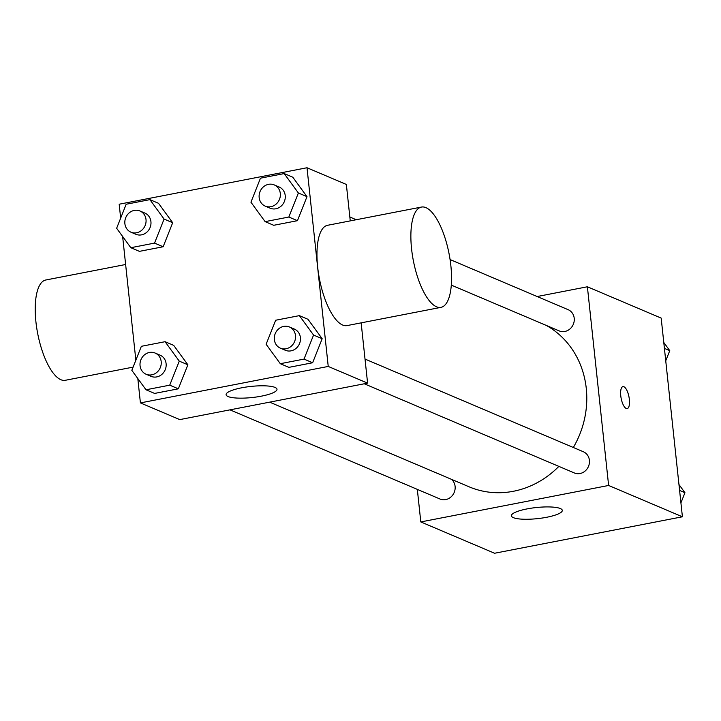 <?xml version="1.0" encoding="UTF-8"?>
<svg xmlns="http://www.w3.org/2000/svg" width="721" height="721" viewBox="0 0 721 721"><rect width="100%" height="100%" fill="white"/><g stroke="black" fill="none" stroke-linecap="round" stroke-linejoin="round"><path stroke-width="1.08" d="M537.163 296.529L587.39 286.778L661.175 318.096L682.408 516.786L494.588 553.25L420.803 521.932L417.324 489.379M573.321 447.498A89.575 81.392 -67 0 0 586.272 388.403A89.575 81.392 -67 0 0 546.356 325.45M269.672 402.156L469.092 486.81A89.575 81.392 -67 0 0 558.865 466.379M587.39 286.778L608.623 485.467L420.803 521.932M229.999 409.852L440.035 499.022A11.518 10.464 -67 0 0 450.742 497.166A11.518 10.464 -67 0 0 455.104 486.369A11.518 10.464 -67 0 0 451.508 479.348M451.292 285.101L559.154 330.885A11.518 10.464 -67 0 0 569.86 329.037A11.518 10.464 -67 0 0 574.213 318.231A11.518 10.464 -67 0 0 568.157 309.688L450.075 259.56M365.015 359.067L583.334 451.743A11.518 10.464 113 0 1 588.471 466.442A11.518 10.464 113 0 1 574.331 472.949L364.294 383.788M608.623 485.467L682.408 516.786M560.325 508.539A25.595 5.579 -6.1 0 1 562.299 510.378A25.595 5.579 -6.1 0 1 537.442 518.642A25.595 5.579 -6.1 0 1 511.396 515.812A25.595 5.579 -6.1 0 1 531.539 508.143A25.595 5.579 -6.1 0 1 560.325 508.539M620.763 395.775A11.194 3.984 -101 0 1 622.926 386.618A11.194 3.984 -101 0 1 628.973 396.847A11.194 3.984 -101 0 1 627.198 408.6A11.194 3.984 -101 0 1 620.763 395.775M622.926 386.618A11.194 3.984 -101 0 1 628.964 396.847A11.194 3.984 -101 0 1 627.189 408.6M120.668 218.13L119.181 204.214L307.002 167.75L346.359 184.45L350.253 220.896M361.149 322.855L367.593 383.139L179.763 419.604L140.415 402.904L137.81 378.543M173.689 345.359L187.875 364.79L178.339 388.817L154.618 393.423L178.339 388.817L187.875 364.79L173.689 345.359L165.082 341.7L179.268 361.131L169.723 385.167L146.002 389.773L131.826 370.342L141.361 346.305L165.082 341.7M292.807 177.222L306.984 196.653L297.449 220.689L273.728 225.294L297.449 220.689L306.984 196.653L292.807 177.222L284.191 173.572L298.377 192.994L288.842 217.03L265.121 221.635L250.935 202.204L260.47 178.177L284.191 173.572M135.854 360.194L122.633 236.479M307.002 167.75L328.235 366.439L140.415 402.904M158.512 203.295L172.689 222.726L163.153 246.753L139.432 251.359L163.153 246.753L172.689 222.726L158.512 203.295L149.905 199.636L164.082 219.067L154.546 243.103L130.825 247.709L116.64 228.278L126.175 204.241L149.905 199.636M307.984 319.286L322.17 338.717L312.635 362.753L288.905 367.359L312.635 362.753L322.17 338.717L307.984 319.286L299.377 315.636L313.563 335.058L304.019 359.094L280.298 363.699L266.121 344.268L275.656 320.241L299.377 315.636M328.235 366.439L367.593 383.139M275.016 387.42A25.595 5.579 -6.1 0 1 276.99 389.259A25.595 5.579 -6.1 0 1 252.134 397.532A25.595 5.579 -6.1 0 1 226.097 394.693A25.595 5.579 -6.1 0 1 246.231 387.024A25.595 5.579 -6.1 0 1 275.016 387.42M440.946 307.362L347.035 325.595A51.083 18.187 -101 0 1 317.664 267.112A51.083 18.187 -101 0 1 327.559 225.294L421.47 207.062A51.083 18.187 -101 0 1 449.066 253.747A51.083 18.187 -101 0 1 440.946 307.362A51.083 18.187 -101 0 1 411.574 248.88A51.083 18.187 -101 0 1 421.47 207.062M125.625 264.499L45.829 279.991A51.083 18.187 79 0 0 37.699 333.607A51.083 18.187 79 0 0 65.296 380.291L133.097 367.124M280.415 348.18L285.336 350.271A11.518 10.464 -67 0 0 296.043 348.414A11.518 10.464 -67 0 0 300.405 337.617A11.518 10.464 -67 0 0 294.339 329.064L289.418 326.974A11.518 10.464 -67 0 0 275.287 333.49A11.518 10.464 -67 0 0 280.415 348.18A11.518 10.464 -67 0 0 291.122 346.323A11.518 10.464 -67 0 0 295.484 335.526A11.518 10.464 -67 0 0 289.418 326.974M313.563 335.058L322.17 338.717M304.019 359.094L312.635 362.753M280.298 363.699L288.905 367.359M146.129 374.253L151.04 376.335A11.518 10.464 -67 0 0 161.747 374.487A11.518 10.464 -67 0 0 166.109 363.681A11.518 10.464 -67 0 0 160.044 355.138L155.123 353.047A11.518 10.464 -67 0 0 140.992 359.563A11.518 10.464 -67 0 0 146.129 374.253A11.518 10.464 -67 0 0 156.827 372.397A11.518 10.464 -67 0 0 161.189 361.6A11.518 10.464 -67 0 0 155.123 353.047M179.268 361.131L187.875 364.79M169.723 385.167L178.339 388.817M146.002 389.773L154.618 393.423M265.238 206.116L270.159 208.207A11.518 10.464 -67 0 0 280.866 206.35A11.518 10.464 -67 0 0 285.219 195.553A11.518 10.464 -67 0 0 279.153 187L274.241 184.909A11.518 10.464 -67 0 0 260.101 191.425A11.518 10.464 -67 0 0 265.238 206.116A11.518 10.464 -67 0 0 275.945 204.259A11.518 10.464 -67 0 0 280.307 193.462A11.518 10.464 -67 0 0 274.241 184.909M298.377 192.994L306.984 196.653M288.842 217.03L297.449 220.689M265.121 221.635L273.728 225.294M130.943 232.189L135.863 234.28A11.518 10.464 -67 0 0 146.57 232.423A11.518 10.464 -67 0 0 150.923 221.626A11.518 10.464 -67 0 0 144.867 213.074L139.946 210.983A11.518 10.464 -67 0 0 125.814 217.499A11.518 10.464 -67 0 0 130.943 232.189A11.518 10.464 -67 0 0 141.649 230.332A11.518 10.464 -67 0 0 146.012 219.535A11.518 10.464 -67 0 0 139.946 210.983M164.082 219.067L172.689 222.726M154.546 243.103L163.153 246.753M130.825 247.709L139.432 251.359M678.966 484.521L684.95 492.722L680.921 502.87M679.597 490.451L684.95 492.722M663.78 342.457L669.764 350.658L665.744 360.806M664.411 348.387L669.764 350.658M349.838 217.003L356.246 219.725"/></g></svg>
